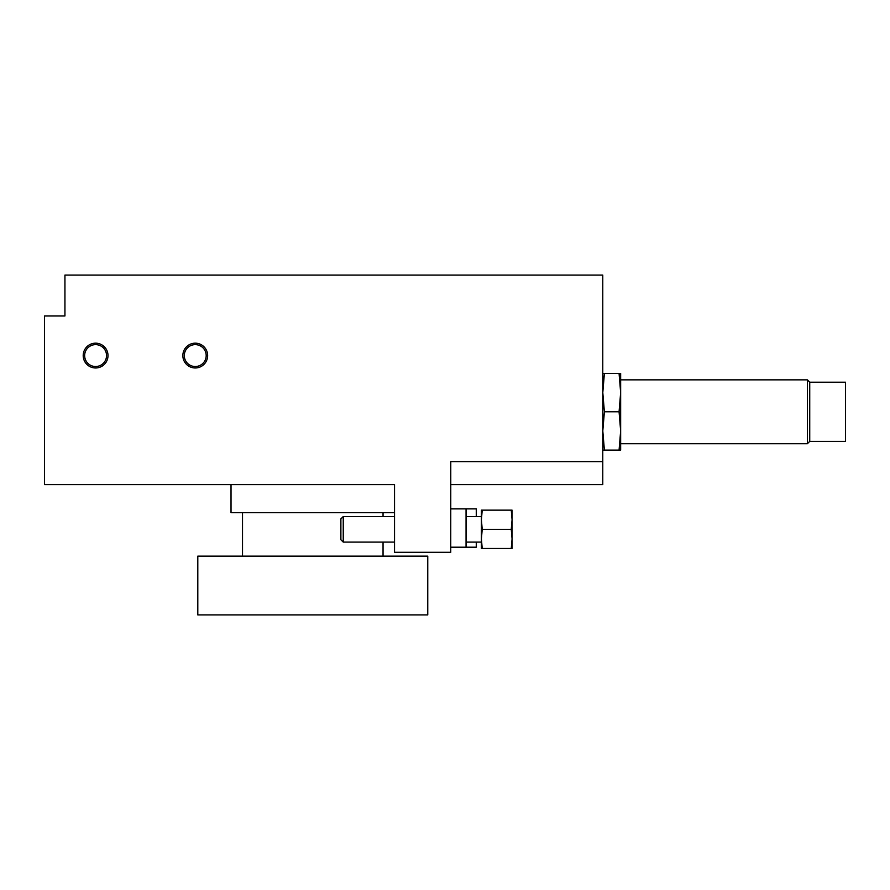 <?xml version="1.0" encoding="UTF-8"?>
<svg xmlns="http://www.w3.org/2000/svg" width="890" height="890" viewBox="0 0 890 890"><rect width="100%" height="100%" fill="white"/><g stroke="black" fill="none" stroke-linecap="round" stroke-linejoin="round"><path stroke-width="1.33" d="M195.244 344.63A10.947 10.947 0 0 0 185.765 361.051A10.947 10.947 0 0 0 204.722 361.051A10.947 10.947 0 0 0 195.244 344.63M195.244 343.173A12.404 12.404 0 0 1 205.99 361.774A12.404 12.404 0 0 1 184.508 361.774A12.404 12.404 0 0 1 195.244 343.173M95.597 344.63A10.947 10.947 0 0 0 86.119 361.051A10.947 10.947 0 0 0 105.076 361.051A10.947 10.947 0 0 0 95.597 344.63M95.597 343.173A12.404 12.404 0 0 1 106.344 361.774A12.404 12.404 0 0 1 84.862 361.774A12.404 12.404 0 0 1 95.597 343.173M619.073 411.781L620.653 392.624L620.653 373.455L619.073 373.455L620.653 392.624L620.653 379.852L807.375 379.852L809.733 382.199L807.375 379.852L807.375 443.721L809.733 441.373L809.733 382.199L845.5 382.199L845.5 441.373L809.733 441.373L807.375 443.721L620.653 443.721L620.653 430.949L619.073 450.106L620.653 450.106L620.653 430.949L619.073 411.781L604.388 411.781L602.797 392.624L602.797 450.106L604.388 450.106L602.797 430.949L604.388 411.781M602.797 373.455L602.797 392.624L604.388 373.455L602.797 373.455M466.049 516.545L481.412 516.545L481.412 519.738L482.202 510.148L481.412 510.148L481.412 542.088L466.049 542.088M343.24 516.545L343.24 542.088L340.881 539.74L340.881 518.892L343.24 516.545L394.537 516.545M450.774 461.621L602.775 461.621L602.775 484.605L450.774 484.605L450.774 461.621M602.775 461.621L602.775 275.088L64.937 275.088L64.937 315.972L44.5 315.972L44.5 484.605L394.537 484.605L394.537 552.312L450.752 552.312L450.774 484.605M619.073 373.455L604.388 373.455M619.073 450.106L604.388 450.106M620.653 392.624L620.653 430.949M450.752 547.205L476.272 547.205L476.272 542.088M476.272 516.545L476.272 508.88L466.049 508.88L466.049 547.205M450.752 508.88L466.049 508.88M511.272 529.316L512.073 538.895L512.073 510.148L511.272 510.148L512.073 519.738L511.272 529.316L482.202 529.316L481.412 519.738M511.272 510.148L482.202 510.148M481.412 538.895L481.412 548.474L482.202 548.474L481.412 538.895L482.202 529.316M511.272 548.474L512.073 548.474L512.073 538.895L511.272 548.474L482.202 548.474M383.045 556.139L383.045 542.088M383.045 516.545L383.045 512.707M394.537 484.605L231.022 484.605L231.022 512.707L394.537 512.707L394.537 484.605M427.756 556.139L197.803 556.139L197.803 614.912L427.756 614.912L427.756 556.139M394.537 542.088L343.24 542.088M242.514 556.139L242.514 512.707"/></g></svg>
